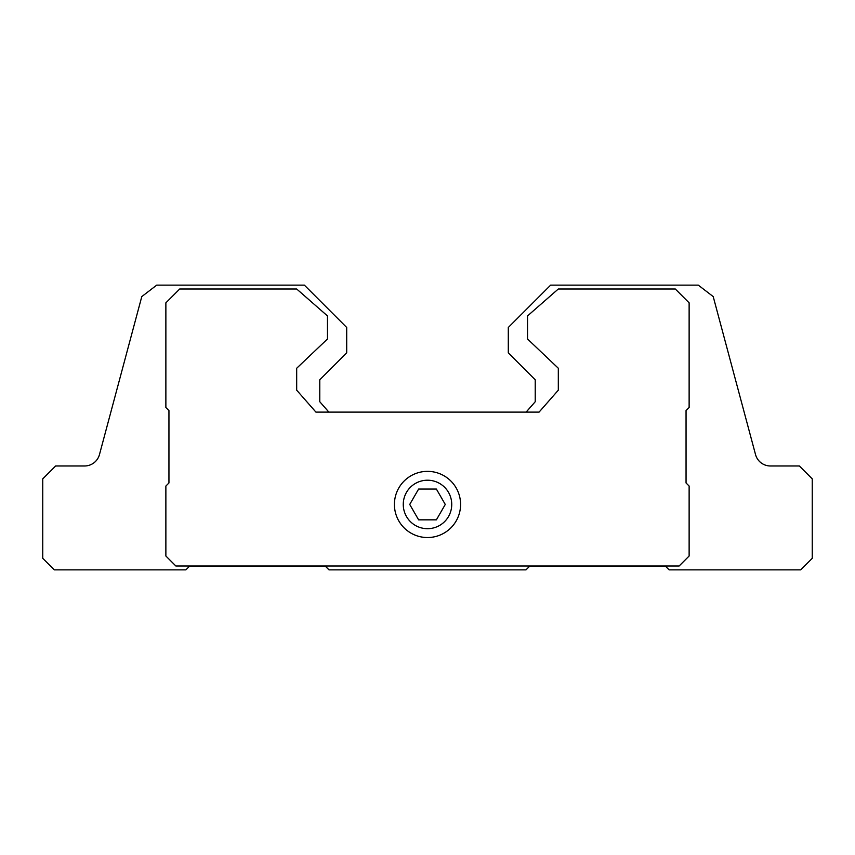 <?xml version="1.0" encoding="UTF-8"?>
<svg xmlns="http://www.w3.org/2000/svg" width="855" height="855" viewBox="0 0 855 855"><rect width="100%" height="100%" fill="white"/><g stroke="black" fill="none" stroke-linecap="round" stroke-linejoin="round"><path stroke-width="1.28" d="M418.619 519.84L436.381 519.84L445.273 504.45L436.381 489.06L418.619 489.06L409.727 504.45L418.619 519.84M403.261 504.45A24.239 24.239 0 0 0 439.62 525.44A24.239 24.239 0 0 0 439.62 483.46A24.239 24.239 0 0 0 403.261 504.45M99.469 454.571A15.39 15.39 0 0 1 84.602 465.975A15.39 15.39 0 0 0 99.469 454.571L141.791 296.589L156.711 285.143L304.38 285.143L346.702 327.465L346.702 352.859L319.77 379.791L319.77 401.722L328.886 412.11M770.398 465.975A15.39 15.39 0 0 1 755.531 454.571A15.39 15.39 0 0 0 770.398 465.975L799.361 465.975L812.25 478.864L812.25 558.315L800.708 569.858L669.123 569.858L665.425 566.16L529.694 566.16L525.996 569.858L329.004 569.858L325.306 566.16L189.575 566.16L185.877 569.858L54.293 569.858L42.75 558.315L42.75 478.864L55.639 465.975L84.602 465.975M755.531 454.571L713.209 296.589L698.289 285.143L550.62 285.143L508.298 327.465L508.298 352.859L535.23 379.791L535.23 401.722L526.114 412.11M679.127 566.01L689.13 556.007L689.13 486.057L686.052 482.979L686.052 410.571L689.13 407.493L689.13 302.841L675.279 288.99L558.315 288.99L527.535 315.923L527.535 339.007L558.315 368.249L558.315 390.179L539.077 412.11L315.923 412.11L296.685 390.179L296.685 368.249L327.465 339.007L327.465 315.923L296.685 288.99L179.721 288.99L165.87 302.841L165.87 407.493L168.948 410.571L168.948 482.979L165.87 486.057L165.87 556.007L175.874 566.01L679.127 566.01M394.412 504.45A33.089 33.089 0 0 0 444.044 533.103A33.089 33.089 0 0 0 444.044 475.797A33.089 33.089 0 0 0 394.412 504.45"/></g></svg>
